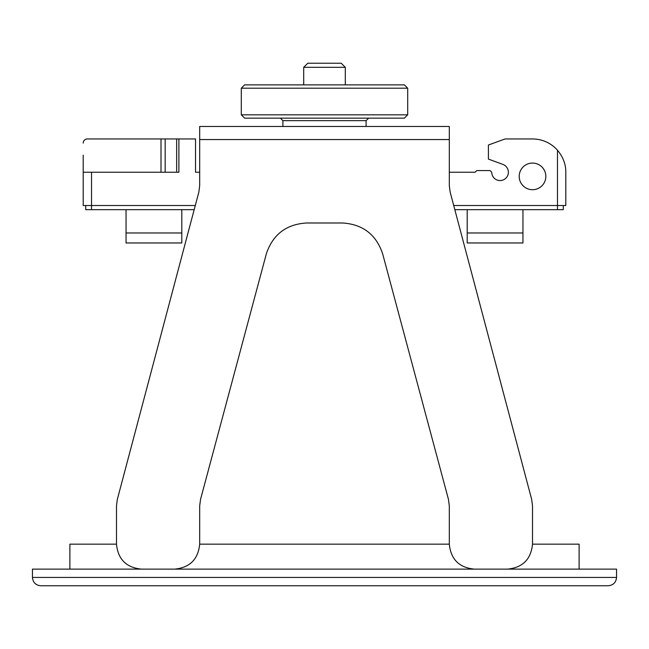 <?xml version="1.0" encoding="UTF-8"?>
<svg xmlns="http://www.w3.org/2000/svg" width="649" height="649" viewBox="0 0 649 649"><rect width="100%" height="100%" fill="white"/><g stroke="black" fill="none" stroke-linecap="round" stroke-linejoin="round"><path stroke-width="0.97" d="M532.513 505.814L532.513 544.162L532.513 505.814L531.677 499.414L450.138 192.023L449.311 185.622L449.311 126.474L199.689 126.474L199.689 185.622L198.862 192.023L117.323 499.414L116.487 505.814L116.487 544.162L116.487 505.814M579.111 569.124L579.111 544.162L532.513 544.162C531.004 559.292 522.68 567.615 507.55 569.124M141.45 569.124C126.32 567.615 117.996 559.292 116.487 544.162L69.889 544.162L69.889 569.124M199.689 505.847L200.541 499.381L199.689 505.847L199.689 544.162C198.18 559.292 189.865 567.615 174.727 569.124M200.541 499.381L266.341 253.824C272.823 234.54 286.217 224.262 306.523 222.988L342.477 222.988C362.783 224.262 376.177 234.54 382.659 253.824L448.459 499.381L449.311 505.847L449.311 544.162C450.82 559.292 459.135 567.615 474.273 569.124M195.276 205.514L91.525 205.514L91.525 209.676L194.173 209.676L117.323 499.414M266.341 253.824C272.823 234.54 286.217 224.262 306.523 222.988M342.477 222.988C362.783 224.262 376.177 234.54 382.659 253.824M448.459 499.381L449.311 505.847L449.311 544.162L199.689 544.162L449.311 544.162M244.624 84.873L404.376 84.873L407.702 88.199L241.298 88.199L244.624 84.873M407.702 114.824L404.376 118.15L244.624 118.15L241.298 114.824L407.702 114.824L407.702 88.199M241.298 114.824L241.298 88.199M280.4 118.15L282.899 120.649L366.101 120.649L368.6 118.15M282.899 126.474L282.899 120.649M563.3 205.514L563.3 209.676L454.827 209.676M91.525 209.676L85.7 209.676L85.7 205.514M83.202 172.236L83.202 205.514L91.525 205.514L91.525 172.236L83.202 172.236L83.202 155.176M449.311 172.236L475.1 172.236L476.764 170.573L490.076 170.573L491.739 172.236A8.323 8.323 0 0 0 508.159 174.167A8.323 8.323 0 0 0 502.934 164.424L488.413 159.086L488.413 145.011L505.052 138.951L532.513 138.951A33.286 33.286 0 0 1 557.475 150.219C563.113 157.034 565.887 164.367 565.798 172.236L565.798 205.514L453.724 205.514M519.2 176.398A13.313 13.313 0 0 0 539.173 187.926A13.313 13.313 0 0 0 539.173 164.862A13.313 13.313 0 0 0 519.2 176.398M199.689 172.236L195.536 172.236L195.536 138.951L178.889 138.951L178.889 172.236L91.525 172.236M83.202 143.113A4.162 4.162 0 0 1 87.364 138.951L178.889 138.951M467.199 209.676L467.199 232.975L522.948 232.975L522.948 242.961L467.199 242.961L467.199 232.975M522.948 209.676L522.948 232.975M181.801 209.676L181.801 232.975L126.052 232.975L126.052 242.961L181.801 242.961L181.801 232.975M126.052 209.676L126.052 232.975M307.78 63.237L341.22 63.237L345.3 67.318L303.7 67.318L307.78 63.237M303.7 84.873L303.7 67.318M608.227 585.763C613.273 585.26 616.047 582.486 616.55 577.44L32.45 577.44L32.45 569.124L616.55 569.124L616.55 577.44C616.047 582.486 613.273 585.26 608.227 585.763L40.773 585.763C35.727 585.26 32.953 582.486 32.45 577.44C32.953 582.486 35.727 585.26 40.773 585.763M91.525 544.162L116.487 544.162M532.513 544.162L557.475 544.162M449.311 139.551L199.689 139.551M557.475 150.219L557.475 209.676M161.009 172.236L161.009 138.951M165.171 172.236L165.171 138.951M176.658 172.236L176.658 138.951M366.101 126.474L366.101 120.649M345.3 84.873L345.3 67.318"/></g></svg>
